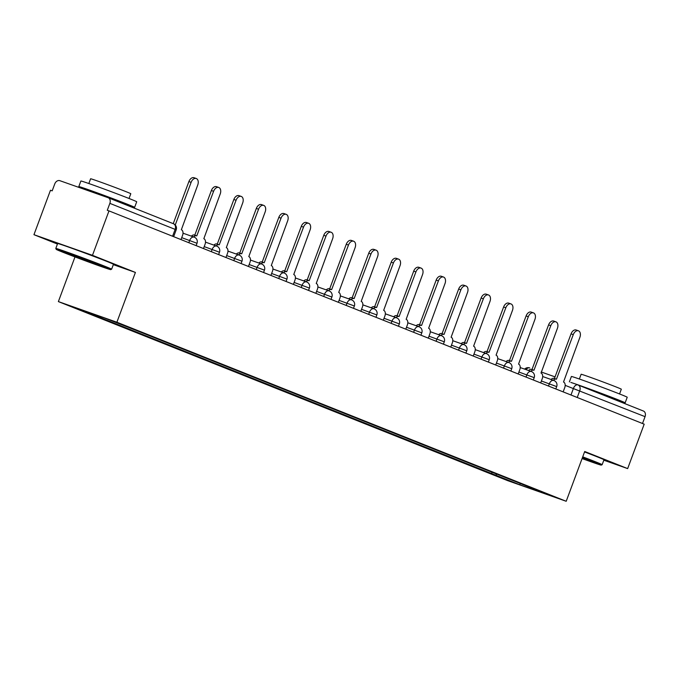 <?xml version="1.0" encoding="UTF-8"?>
<svg xmlns="http://www.w3.org/2000/svg" width="679" height="679" viewBox="0 0 679 679"><rect width="100%" height="100%" fill="white"/><g stroke="black" fill="none" stroke-linecap="round" stroke-linejoin="round"><path stroke-width="1.02" d="M74.987 256.925L58.377 301.595L507.68 480.647L566.201 501.28L116.89 322.228L135.41 272.44L92.471 255.321L108.988 210.897L644.184 424.171L627.659 468.603L584.712 451.493L566.201 501.28M92.471 255.321L33.95 234.688L57.435 244.05M33.95 234.688L50.475 190.256L52.181 190.858L54.753 183.941A4.761 3.616 -68.3 0 1 59.828 180.673L108.105 197.699A4.761 3.616 -68.3 0 1 108.207 197.742L173.484 223.756A4.761 3.616 111.7 0 1 175.14 229.383L109.862 203.369A4.761 3.616 -68.3 0 0 108.207 197.742M578.228 385.052L643.302 410.982A4.761 3.616 111.7 0 1 643.403 411.024A4.761 3.616 111.7 0 1 645.05 416.651L565.174 385.358M642.504 423.501L645.05 416.651M603.818 460.201L627.659 468.603M109.862 203.369L107.282 210.295L108.988 210.897M101.51 316.932L100.399 317.653L76.184 308.003L104.846 318.112L133.067 329.171L528.194 486.631L548.394 494.872L519.732 484.764L495.517 475.113L496.96 474.188M100.399 317.653L495.517 475.113M58.377 301.595L116.89 322.228M113.325 264.649L135.41 272.44M492.054 472.236L491.511 473.704M520.352 483.507L519.732 484.764M180.996 239.585L182.575 235.341A4.761 3.098 109.4 0 0 181.352 229.731L197.742 184.994A5.483 3.565 109.4 0 0 196.248 178.501A5.483 3.565 109.4 0 0 191.113 182.345L175.258 224.987M173.247 223.654L188.898 181.565A5.483 3.565 -70.6 0 1 194.033 177.72L196.248 178.501M203.479 248.548L205.058 244.304A4.761 3.098 109.4 0 0 203.836 238.685L220.225 193.948A5.483 3.565 109.4 0 0 218.731 187.463A5.483 3.565 109.4 0 0 213.596 191.308L196.774 235.876A4.761 3.098 109.4 0 0 196.698 235.842A4.761 3.098 109.4 0 0 193.617 236.929M191.393 236.148A4.761 3.098 -70.6 0 1 194.483 235.061A4.761 3.098 -70.6 0 1 194.559 235.095L196.621 235.817M194.771 235.172L211.381 190.527A5.483 3.565 -70.6 0 1 216.516 186.674L218.731 187.463M225.954 257.502L227.533 253.259A4.761 3.098 109.4 0 0 226.311 247.648L242.7 202.911A5.483 3.565 109.4 0 0 241.215 196.418A5.483 3.565 109.4 0 0 236.071 200.263L219.249 244.83A4.761 3.098 109.4 0 0 219.173 244.805A4.761 3.098 109.4 0 0 216.092 245.891M213.877 245.111A4.761 3.098 -70.6 0 1 216.957 244.024A4.761 3.098 -70.6 0 1 217.034 244.05L219.096 244.779M217.255 244.126L233.856 199.482A5.483 3.565 -70.6 0 1 238.991 195.637L241.215 196.418M62.655 252.147A29.07 0.577 -159.6 0 0 92.48 263.418A29.07 0.577 -159.6 0 0 110.702 269.631A29.07 0.577 -159.6 0 0 104.286 266.83A29.07 0.577 -159.6 0 0 73.952 255.372A29.07 0.577 -159.6 0 0 56.23 249.371A29.07 0.577 -159.6 0 0 62.655 252.147M56.23 249.371L55.805 248.455A29.783 0.594 20.4 0 1 55.805 248.438A29.783 0.594 20.4 0 1 74.223 254.693A29.783 0.594 20.4 0 1 105.041 266.338A29.783 0.594 20.4 0 1 111.628 269.198A29.783 0.594 20.4 0 1 111.619 269.207L110.702 269.631M73.06 255.822L97.089 264.547L73.06 255.822M91.359 191.792A29.783 0.594 20.4 0 1 85.393 189.458A29.783 0.594 20.4 0 1 78.806 186.598L80.877 181.013A29.783 0.594 20.4 0 1 99.304 187.268A29.783 0.594 20.4 0 1 130.122 198.913A29.783 0.594 20.4 0 1 136.708 201.773L134.629 207.358A29.783 0.594 20.4 0 1 121.728 203.089L121.906 202.622L118.316 201.069L101.553 194.729L91.529 191.325L91.359 191.801M78.806 186.598A29.783 0.594 20.4 0 1 97.224 192.853A29.783 0.594 20.4 0 1 128.042 204.498A29.783 0.594 20.4 0 1 134.629 207.358M88.839 183.534L90.604 178.781A21.439 0.424 20.4 0 1 103.87 183.288A21.439 0.424 20.4 0 1 126.056 191.673A21.439 0.424 20.4 0 1 130.801 193.736L129.035 198.48M55.805 248.438L57.63 243.523A29.783 0.594 20.4 0 1 76.048 249.787A29.783 0.594 20.4 0 1 106.866 261.432A29.783 0.594 20.4 0 1 113.461 264.292L111.628 269.198M582.081 458.563A29.07 0.577 -159.6 0 0 601.221 465.107A29.07 0.577 -159.6 0 0 594.804 462.306A29.07 0.577 -159.6 0 0 582.472 457.536M582.726 456.848A29.783 0.594 20.4 0 1 595.559 461.822A29.783 0.594 20.4 0 1 602.154 464.682A29.783 0.594 20.4 0 1 602.146 464.691L601.221 465.107M582.361 457.833L587.607 460.031L582.2 458.266M569.384 381.921L571.395 376.489A29.783 0.594 20.4 0 1 589.822 382.752A29.783 0.594 20.4 0 1 620.64 394.389A29.783 0.594 20.4 0 1 627.226 397.249L625.155 402.834A29.783 0.594 20.4 0 1 612.246 398.565M570.835 382.438A29.783 0.594 20.4 0 1 592.096 389.924A29.783 0.594 20.4 0 1 618.561 399.973A29.783 0.594 20.4 0 1 625.155 402.834M579.357 379.009L581.122 374.265A21.439 0.424 20.4 0 1 594.388 378.772A21.439 0.424 20.4 0 1 616.574 387.149A21.439 0.424 20.4 0 1 621.319 389.211L619.554 393.964M584.551 451.942A29.783 0.594 20.4 0 1 597.393 456.908A29.783 0.594 20.4 0 1 603.979 459.768L602.154 464.682M584.22 387.437L608.842 396.544L612.424 398.098L612.237 398.598M248.438 266.465L250.016 262.221A4.761 3.098 109.4 0 0 248.794 256.603L265.183 211.865A5.483 3.565 109.4 0 0 263.69 205.381A5.483 3.565 109.4 0 0 258.555 209.225L241.732 253.793A4.761 3.098 109.4 0 0 241.656 253.759A4.761 3.098 109.4 0 0 238.575 254.846M236.351 254.065A4.761 3.098 -70.6 0 1 239.441 252.978A4.761 3.098 -70.6 0 1 239.517 253.012L241.58 253.734M239.738 253.089L256.339 208.445A5.483 3.565 -70.6 0 1 261.474 204.591L263.69 205.381M270.913 275.419L272.491 271.176A4.761 3.098 109.4 0 0 271.269 265.565L287.667 220.828A5.483 3.565 109.4 0 0 286.173 214.335A5.483 3.565 109.4 0 0 281.038 218.18L264.216 262.748A4.761 3.098 109.4 0 0 264.139 262.722A4.761 3.098 109.4 0 0 261.05 263.808M258.835 263.028A4.761 3.098 -70.6 0 1 261.916 261.941A4.761 3.098 -70.6 0 1 261.992 261.967L264.055 262.697M262.213 262.043L278.814 217.399A5.483 3.565 -70.6 0 1 283.949 213.554L286.173 214.335M293.396 284.382L294.975 280.138A4.761 3.098 109.4 0 0 293.752 274.52L310.142 229.782A5.483 3.565 109.4 0 0 308.648 223.298A5.483 3.565 109.4 0 0 303.513 227.142L286.691 271.71A4.761 3.098 109.4 0 0 286.614 271.676A4.761 3.098 109.4 0 0 283.533 272.763M281.318 271.982A4.761 3.098 -70.6 0 1 284.399 270.896A4.761 3.098 -70.6 0 1 284.476 270.929L286.538 271.651M284.696 271.006L301.298 226.362A5.483 3.565 -70.6 0 1 306.433 222.508L308.648 223.298M315.871 293.336L317.458 289.093A4.761 3.098 109.4 0 0 316.236 283.483L332.625 238.745A5.483 3.565 109.4 0 0 331.131 232.252A5.483 3.565 109.4 0 0 325.996 236.097L309.174 280.665A4.761 3.098 109.4 0 0 309.098 280.639A4.761 3.098 109.4 0 0 306.008 281.726M303.793 280.945A4.761 3.098 -70.6 0 1 306.874 279.858A4.761 3.098 -70.6 0 1 306.95 279.884L309.021 280.614M307.171 279.96L323.773 235.316A5.483 3.565 -70.6 0 1 328.916 231.471L331.131 232.252M338.354 302.299L339.933 298.056A4.761 3.098 109.4 0 0 338.711 292.437L355.1 247.699A5.483 3.565 109.4 0 0 353.615 241.215A5.483 3.565 109.4 0 0 348.471 245.06L331.649 289.627A4.761 3.098 109.4 0 0 331.573 289.594A4.761 3.098 109.4 0 0 328.492 290.68M326.276 289.899A4.761 3.098 -70.6 0 1 329.357 288.813A4.761 3.098 -70.6 0 1 329.434 288.847L331.496 289.568M329.654 288.923L346.256 244.279A5.483 3.565 -70.6 0 1 351.391 240.425L353.615 241.215M360.838 311.254L362.416 307.01A4.761 3.098 109.4 0 0 361.194 301.4L377.583 256.662A5.483 3.565 109.4 0 0 376.09 250.169A5.483 3.565 109.4 0 0 370.955 254.014L354.132 298.582A4.761 3.098 109.4 0 0 354.056 298.556A4.761 3.098 109.4 0 0 350.975 299.643M348.751 298.853A4.761 3.098 -70.6 0 1 351.841 297.775A4.761 3.098 -70.6 0 1 351.917 297.801L353.98 298.531M352.129 297.877L368.739 253.233A5.483 3.565 -70.6 0 1 373.874 249.388L376.09 250.169M383.312 320.216L384.891 315.973A4.761 3.098 109.4 0 0 383.669 310.354L400.058 265.616A5.483 3.565 109.4 0 0 398.573 259.132A5.483 3.565 109.4 0 0 393.43 262.977L376.607 307.545A4.761 3.098 109.4 0 0 376.531 307.511A4.761 3.098 109.4 0 0 373.45 308.597M371.235 307.816A4.761 3.098 -70.6 0 1 374.316 306.73A4.761 3.098 -70.6 0 1 374.392 306.764L376.455 307.485M374.613 306.84L391.214 262.196A5.483 3.565 -70.6 0 1 396.349 258.343L398.573 259.132M405.796 329.171L407.375 324.927A4.761 3.098 109.4 0 0 406.152 319.317L422.542 274.579A5.483 3.565 109.4 0 0 421.048 268.086A5.483 3.565 109.4 0 0 415.913 271.931L399.091 316.499A4.761 3.098 109.4 0 0 399.014 316.473A4.761 3.098 109.4 0 0 395.933 317.56M393.71 316.77A4.761 3.098 -70.6 0 1 396.799 315.693A4.761 3.098 -70.6 0 1 396.876 315.718L398.938 316.448M397.096 315.794L413.698 271.15A5.483 3.565 -70.6 0 1 418.833 267.305L421.048 268.086M428.271 338.134L429.849 333.89A4.761 3.098 109.4 0 0 428.627 328.271L445.025 283.533A5.483 3.565 109.4 0 0 443.531 277.049A5.483 3.565 109.4 0 0 438.396 280.894L421.574 325.462A4.761 3.098 109.4 0 0 421.498 325.428A4.761 3.098 109.4 0 0 418.408 326.514M416.193 325.733A4.761 3.098 -70.6 0 1 419.274 324.647A4.761 3.098 -70.6 0 1 419.35 324.681L421.421 325.402M419.571 324.757L436.173 280.113A5.483 3.565 -70.6 0 1 441.308 276.26L443.531 277.049M450.754 347.088L452.333 342.844A4.761 3.098 109.4 0 0 451.111 337.234L467.5 292.496A5.483 3.565 109.4 0 0 466.006 286.003A5.483 3.565 109.4 0 0 460.871 289.848L444.049 334.416A4.761 3.098 109.4 0 0 443.973 334.391A4.761 3.098 109.4 0 0 440.892 335.477M438.676 334.688A4.761 3.098 -70.6 0 1 441.757 333.61A4.761 3.098 -70.6 0 1 441.834 333.635L443.896 334.365M442.054 333.712L458.656 289.067A5.483 3.565 -70.6 0 1 463.791 285.222L466.006 286.003M473.238 356.051L474.816 351.807A4.761 3.098 109.4 0 0 473.594 346.188L489.983 301.451A5.483 3.565 109.4 0 0 488.49 294.958A5.483 3.565 109.4 0 0 483.355 298.811L466.532 343.379A4.761 3.098 109.4 0 0 466.456 343.345A4.761 3.098 109.4 0 0 463.367 344.431M461.151 343.65A4.761 3.098 -70.6 0 1 464.232 342.564A4.761 3.098 -70.6 0 1 464.309 342.598L466.38 343.319M464.529 342.666L481.131 298.03A5.483 3.565 -70.6 0 1 486.274 294.177L488.49 294.958M495.712 365.005L497.291 360.761A4.761 3.098 109.4 0 0 496.069 355.151L512.458 310.405A5.483 3.565 109.4 0 0 510.973 303.92A5.483 3.565 109.4 0 0 505.83 307.765L489.007 352.333A4.761 3.098 109.4 0 0 488.931 352.308A4.761 3.098 109.4 0 0 485.85 353.394M483.635 352.605A4.761 3.098 -70.6 0 1 486.716 351.527A4.761 3.098 -70.6 0 1 486.792 351.552L488.855 352.282M487.013 351.629L503.614 306.984A5.483 3.565 -70.6 0 1 508.749 303.14L510.973 303.92M518.196 373.968L519.774 369.724A4.761 3.098 109.4 0 0 518.552 364.105L534.942 319.368A5.483 3.565 109.4 0 0 533.448 312.875A5.483 3.565 109.4 0 0 528.313 316.728L511.491 361.296A4.761 3.098 109.4 0 0 511.414 361.262A4.761 3.098 109.4 0 0 508.333 362.348M506.11 361.567A4.761 3.098 -70.6 0 1 509.199 360.481A4.761 3.098 -70.6 0 1 509.275 360.515L511.338 361.236M509.488 360.583L526.098 315.947A5.483 3.565 -70.6 0 1 531.233 312.094L533.448 312.875M540.671 382.922L542.249 378.678A4.761 3.098 109.4 0 0 541.027 373.068L557.417 328.322A5.483 3.565 109.4 0 0 555.931 321.838A5.483 3.565 109.4 0 0 550.788 325.682L533.966 370.25A4.761 3.098 109.4 0 0 533.889 370.225A4.761 3.098 109.4 0 0 530.808 371.311M528.593 370.522A4.761 3.098 -70.6 0 1 531.674 369.444A4.761 3.098 -70.6 0 1 531.75 369.469L533.813 370.199M531.971 369.546L548.573 324.901A5.483 3.565 -70.6 0 1 553.708 321.057L555.931 321.838M563.154 391.885L564.733 387.641A4.761 3.098 109.4 0 0 563.511 382.022L579.9 337.285A5.483 3.565 109.4 0 0 578.406 330.792A5.483 3.565 109.4 0 0 573.271 334.645L556.449 379.213A4.761 3.098 109.4 0 0 556.373 379.179A4.761 3.098 109.4 0 0 553.292 380.265M551.068 379.485A4.761 3.098 -70.6 0 1 554.157 378.398A4.761 3.098 -70.6 0 1 554.234 378.432L556.296 379.154M554.454 378.5L571.056 333.864A5.483 3.565 -70.6 0 1 576.191 330.011L578.406 330.792M555.812 388.957L556.687 386.606L541.392 380.987M548.496 386.045L549.336 383.796A4.761 3.098 -70.6 0 1 553.801 380.444A4.761 3.098 -70.6 0 1 553.877 380.478M533.329 380.002L534.203 377.643L518.909 372.033M526.021 377.083L526.862 374.833A4.761 3.098 -70.6 0 1 531.326 371.489A4.761 3.098 -70.6 0 1 531.402 371.515M510.854 371.04L511.728 368.689L496.434 363.078M503.538 368.128L504.378 365.879A4.761 3.098 -70.6 0 1 508.843 362.527A4.761 3.098 -70.6 0 1 508.919 362.561M488.371 362.085L489.245 359.726L473.95 354.115M481.063 359.166L481.895 356.916A4.761 3.098 -70.6 0 1 486.368 353.572A4.761 3.098 -70.6 0 1 486.444 353.598M465.887 353.122L466.77 350.771L451.476 345.161M458.58 350.211L459.42 347.962A4.761 3.098 -70.6 0 1 463.884 344.609A4.761 3.098 -70.6 0 1 463.961 344.643M443.412 344.168L444.287 341.809L428.992 336.198M436.105 341.248L436.936 338.999A4.761 3.098 -70.6 0 1 441.409 335.655A4.761 3.098 -70.6 0 1 441.477 335.681M420.929 335.205L421.803 332.854L406.517 327.244M413.621 332.294L414.462 330.045A4.761 3.098 -70.6 0 1 418.926 326.701A4.761 3.098 -70.6 0 1 419.002 326.726M398.454 326.251L399.328 323.891L384.034 318.281M391.138 323.331L391.978 321.082A4.761 3.098 -70.6 0 1 396.443 317.738A4.761 3.098 -70.6 0 1 396.519 317.764M375.971 317.288L376.845 314.937L361.551 309.327M368.663 314.377L369.503 312.128A4.761 3.098 -70.6 0 1 373.968 308.784A4.761 3.098 -70.6 0 1 374.044 308.809M353.496 308.334L354.37 305.974L339.076 300.364M346.18 305.414L347.02 303.165A4.761 3.098 -70.6 0 1 351.484 299.821A4.761 3.098 -70.6 0 1 351.561 299.846M331.012 299.371L331.887 297.02L316.592 291.41M323.705 296.46L324.537 294.211A4.761 3.098 -70.6 0 1 329.009 290.867A4.761 3.098 -70.6 0 1 329.086 290.892M308.529 290.417L309.412 288.057L294.117 282.447M301.221 287.497L302.062 285.248A4.761 3.098 -70.6 0 1 306.526 281.904A4.761 3.098 -70.6 0 1 306.602 281.929M286.054 281.454L286.928 279.103L271.634 273.493M278.746 278.543L279.578 276.294A4.761 3.098 -70.6 0 1 284.051 272.95A4.761 3.098 -70.6 0 1 284.119 272.975M263.571 272.5L264.445 270.14L249.159 264.53M256.263 269.58L257.103 267.331A4.761 3.098 -70.6 0 1 261.568 263.987A4.761 3.098 -70.6 0 1 261.644 264.012M241.096 263.537L241.97 261.186L226.676 255.576M233.78 260.626L234.62 258.376A4.761 3.098 -70.6 0 1 239.084 255.032A4.761 3.098 -70.6 0 1 239.161 255.058M218.613 254.583L219.487 252.223L204.192 246.613M211.305 251.663L212.145 249.414A4.761 3.098 -70.6 0 1 216.609 246.07A4.761 3.098 -70.6 0 1 216.686 246.095M196.138 245.62L197.012 243.269L181.717 237.658M188.821 242.709L189.662 240.459A4.761 3.098 -70.6 0 1 194.126 237.115A4.761 3.098 -70.6 0 1 194.202 237.141M570.98 395L573.475 388.286A4.761 3.098 109.4 0 1 577.948 384.942A4.761 3.098 109.4 0 1 578.024 384.968A4.761 3.616 111.7 0 1 578.126 385.01A4.761 3.616 111.7 0 1 579.773 390.637L577.226 397.495M524.629 369.13A4.761 4.761 0 0 1 529.662 367.916A4.761 3.098 109.4 0 1 529.739 367.942L529.662 367.916A4.761 3.098 109.4 0 0 526.055 369.631M541.188 371.982L555.057 376.87L541.188 371.982M643.403 411.024L578.126 385.01A4.761 4.761 0 0 0 577.948 384.942L577.871 384.917M108.309 197.784L173.383 223.714A4.761 3.616 111.7 0 1 173.484 223.756A4.761 4.761 0 0 1 176.192 229.842L175.14 229.383L172.585 236.241M191.113 182.345L188.898 181.565M213.596 191.308L211.381 190.527M236.071 200.263L233.856 199.482M258.555 209.225L256.339 208.445M281.038 218.18L278.814 217.399M303.513 227.142L301.298 226.362M325.996 236.097L323.773 235.316M348.471 245.06L346.256 244.279M370.955 254.014L368.739 253.233M393.43 262.977L391.214 262.196M415.913 271.931L413.698 271.15M438.396 280.894L436.173 280.113M460.871 289.848L458.656 289.067M483.355 298.811L481.131 298.03M505.83 307.765L503.614 306.984M528.313 316.728L526.098 315.947M550.788 325.682L548.573 324.901M573.271 334.645L571.056 333.864M197.012 243.269A4.761 4.761 0 0 0 194.126 237.115L183.016 233.194M219.487 252.223A4.761 4.761 0 0 0 216.609 246.07L205.491 242.148M241.97 261.186A4.761 4.761 0 0 0 239.084 255.032L227.974 251.111M264.445 270.14A4.761 4.761 0 0 0 261.568 263.987L250.458 260.065M286.928 279.103A4.761 4.761 0 0 0 284.051 272.95L272.933 269.028M309.412 288.057A4.761 4.761 0 0 0 306.526 281.904L295.416 277.983M331.887 297.02A4.761 4.761 0 0 0 329.009 290.867L317.891 286.945M354.37 305.974A4.761 4.761 0 0 0 351.484 299.821L340.374 295.9M376.845 314.937A4.761 4.761 0 0 0 373.968 308.784L362.849 304.863M399.328 323.891A4.761 4.761 0 0 0 396.443 317.738L385.332 313.817M421.803 332.854A4.761 4.761 0 0 0 418.926 326.701L407.816 322.78M444.287 341.809A4.761 4.761 0 0 0 441.409 335.655L430.291 331.734M466.77 350.771A4.761 4.761 0 0 0 463.884 344.609L452.774 340.697M489.245 359.726A4.761 4.761 0 0 0 486.368 353.572L475.249 349.651M511.728 368.689A4.761 4.761 0 0 0 508.843 362.527L497.732 358.614M534.203 377.643A4.761 4.761 0 0 0 531.326 371.489L520.207 367.568M556.687 386.606A4.761 4.761 0 0 0 553.801 380.444L542.691 376.531M173.654 236.665L176.192 229.842M196.698 235.842L194.483 235.061M219.173 244.805L216.957 244.024M241.656 253.759L239.441 252.978M264.139 262.722L261.916 261.941M286.614 271.676L284.399 270.896M309.098 280.639L306.874 279.858M331.573 289.594L329.357 288.813M354.056 298.556L351.841 297.775M376.531 307.511L374.316 306.73M399.014 316.473L396.799 315.693M421.498 325.428L419.274 324.647M443.973 334.391L441.757 333.61M466.456 343.345L464.232 342.564M488.931 352.308L486.716 351.527M511.414 361.262L509.199 360.481M533.889 370.225L531.674 369.444M556.373 379.179L554.157 378.398"/></g></svg>
